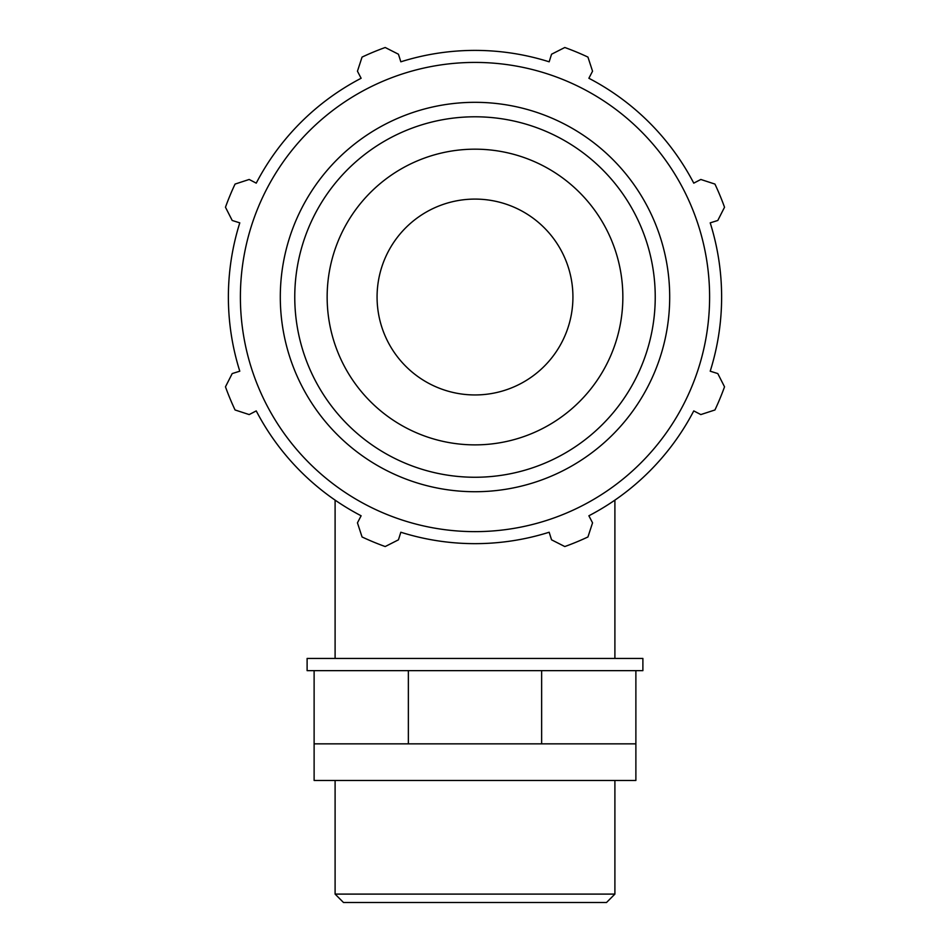 <?xml version="1.0" encoding="UTF-8"?>
<svg xmlns="http://www.w3.org/2000/svg" width="950" height="950" viewBox="0 0 950 950"><rect width="100%" height="100%" fill="white"/><g stroke="black" fill="none" stroke-linecap="round" stroke-linejoin="round"><path stroke-width="1.43" d="M361.238 743.85L314.117 743.85L314.117 780.461L635.883 780.461L635.883 743.85L361.238 743.85M314.117 743.85L314.117 670.641L635.883 670.641L635.883 743.85M408.358 670.641L408.358 743.85M541.643 670.641L541.643 743.85M314.117 670.641L307.111 670.641L307.111 658.433L642.889 658.433L642.889 670.641L635.883 670.641M710.208 222.858L717.796 220.471L724.529 207.231A265.192 265.192 0 0 0 714.934 184.074L700.815 179.467L693.761 183.148A246.62 246.62 0 0 0 588.881 78.268L592.551 71.203L587.943 57.095A265.192 265.192 0 0 0 564.799 47.5L551.558 54.221L549.159 61.809A246.62 246.62 0 0 0 400.841 61.809L398.442 54.221L385.201 47.5A265.192 265.192 0 0 0 362.057 57.095L357.449 71.203L361.119 78.268A246.62 246.62 0 0 0 256.239 183.148L249.185 179.467L235.066 184.074A265.192 265.192 0 0 0 225.471 207.231L232.204 220.471L239.792 222.858A246.62 246.62 0 0 0 239.792 371.189L232.204 373.576L225.471 386.816A265.192 265.192 0 0 0 235.066 409.973L249.185 414.58L256.239 410.899A246.62 246.62 0 0 0 361.119 515.779L357.449 522.844L362.057 536.964A265.192 265.192 0 0 0 385.201 546.547L398.442 539.826L400.841 532.237A246.62 246.62 0 0 0 549.159 532.237L551.558 539.826L564.799 546.547A265.192 265.192 0 0 0 587.943 536.964L592.551 522.844L588.881 515.779A246.62 246.62 0 0 0 693.761 410.899L700.815 414.58L714.934 409.973A265.192 265.192 0 0 0 724.529 386.816L717.796 373.576L710.208 371.189A246.62 246.62 0 0 0 710.208 222.858M475 531.632A234.602 234.602 0 0 0 678.169 179.716A234.602 234.602 0 0 0 271.831 179.716A234.602 234.602 0 0 0 475 531.632M475 444.873A147.844 147.844 0 0 0 603.036 223.096A147.844 147.844 0 0 0 346.964 223.096A147.844 147.844 0 0 0 475 444.873M475 394.951A97.933 97.933 0 0 0 559.811 248.057A97.933 97.933 0 0 0 390.189 248.057A97.933 97.933 0 0 0 475 394.951M614.899 894.104L335.101 894.104L343.496 902.5L606.504 902.5L614.899 894.104L614.899 780.461M475 491.72A194.691 194.691 0 0 0 643.613 199.678A194.691 194.691 0 0 0 306.387 199.678A194.691 194.691 0 0 0 475 491.72M475 477.256A180.227 180.227 0 0 1 318.915 206.91A180.227 180.227 0 0 1 631.085 206.91A180.227 180.227 0 0 1 475 477.256M614.899 658.433L614.899 500.128M335.101 658.433L335.101 500.128M335.101 780.461L335.101 894.104"/></g></svg>
